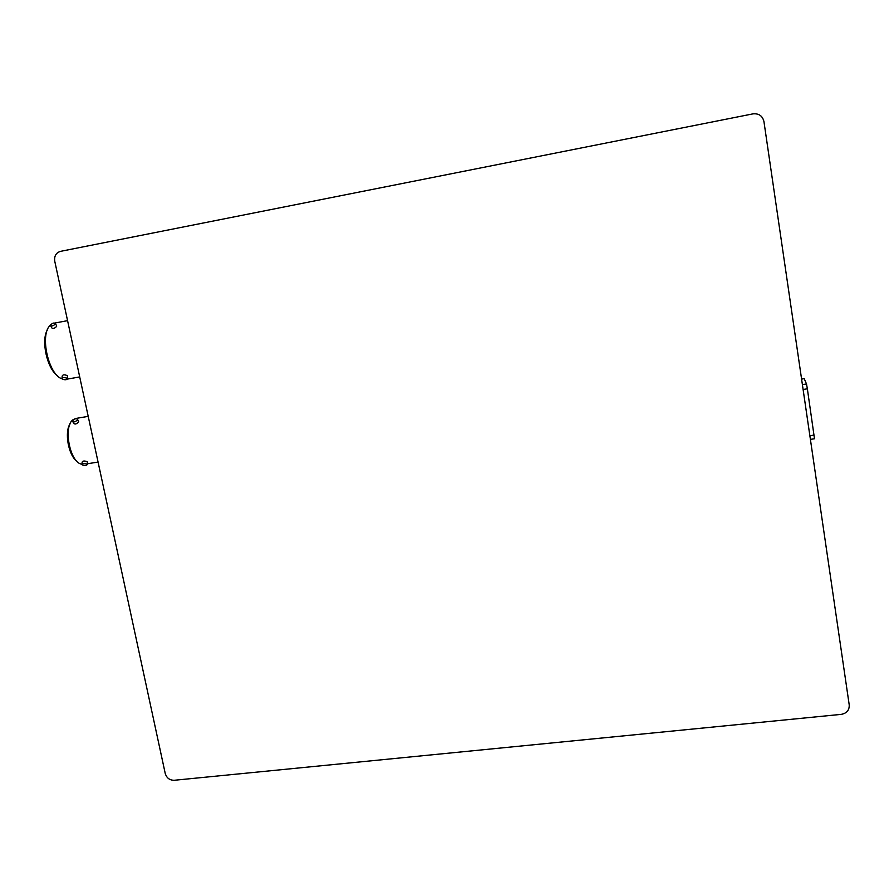<?xml version="1.0" encoding="UTF-8"?>
<svg xmlns="http://www.w3.org/2000/svg" width="894" height="894" viewBox="0 0 894 894"><rect width="100%" height="100%" fill="white"/><g stroke="black" fill="none" stroke-linecap="round" stroke-linejoin="round"><path stroke-width="1.34" d="M50.533 324.924C52.712 322.924 54.355 322.499 55.473 323.639L55.339 324.03C53.171 326.031 51.517 326.466 50.399 325.327L50.533 324.924M56.467 325.561L56.59 326.444C54.478 328.556 52.835 328.992 51.662 327.74M62.312 379.09L62.021 378.777C62.58 377.391 64.279 377.212 67.095 378.263L67.385 378.564C66.826 379.961 65.128 380.14 62.312 379.09M62.055 378.207L62.167 376.117C62.736 374.597 64.435 374.43 67.24 375.603L67.497 376.43M57.216 375.502C46.913 368.183 40.901 340.29 47.427 329.819M50.433 325.148C39.269 334.088 48.488 375.413 62.323 378.911M72.671 420.694C74.772 418.582 76.403 418.168 77.566 419.454L77.443 419.901C75.342 422.013 73.71 422.437 72.548 421.152L72.671 420.694M78.37 420.951L78.538 421.957C76.515 424.203 74.884 424.616 73.654 423.22L72.872 421.767M82.27 464.891L82.002 464.634C82.583 463.427 84.26 463.26 87.031 464.142L87.299 464.399C86.729 465.606 85.053 465.774 82.27 464.891M82.025 464.165L82.125 462.176C82.706 460.823 84.382 460.656 87.154 461.695L87.4 462.354M75.845 418.437L72.995 419.744C63.206 426.337 69.564 461.304 81.008 464.031L81.946 464.288M76.638 461.002C68.413 455.102 64.323 432.093 70.056 423.89M165.234 773.466C166.653 777.992 169.637 780.261 174.162 780.283L841.254 714.362C846.763 713.3 849.412 710.149 849.222 704.93L763.934 121.517C762.504 115.84 758.838 113.292 752.927 113.873L60.479 251.359C56.02 252.767 54.109 256.053 54.746 261.193L165.234 773.466M801.594 379.101L804.209 378.665L806.5 383.973L807.36 388.823L803.103 389.471M814.49 438.731L807.36 388.823M814.099 435.099L809.863 435.713M806.5 383.973L802.387 384.599M50.679 325.874L51.651 327.74M67.385 378.564L67.531 375.905M67.385 379.09L79.711 376.933M54.97 323.002L67.564 320.655M55.473 323.639L56.724 326.053M87.299 464.399L87.411 461.941M75.722 418.459L88.215 416.369M87.321 463.774L98.072 462.075M77.566 419.454L78.661 421.51M814.512 438.775L810.4 439.367M804.209 378.665L801.583 379.067"/></g></svg>
